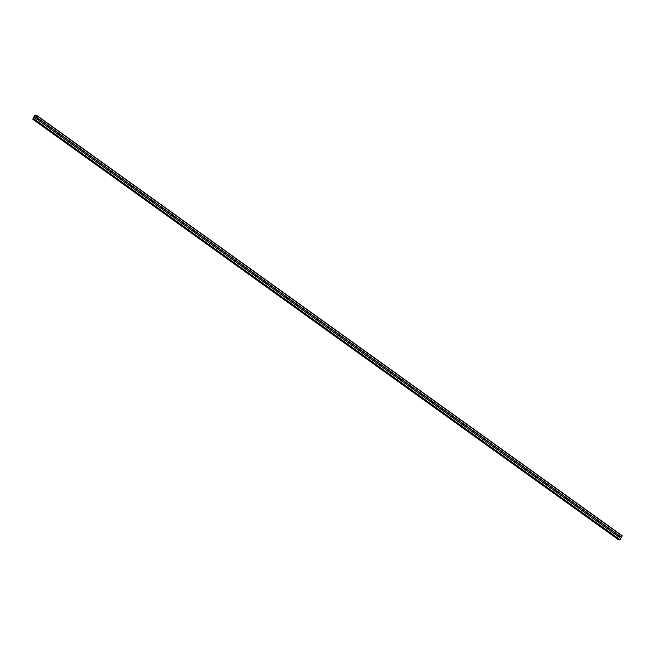 <?xml version="1.0" encoding="UTF-8"?>
<svg xmlns="http://www.w3.org/2000/svg" width="655" height="655" viewBox="0 0 655 655"><rect width="100%" height="100%" fill="white"/><g stroke="black" fill="none" stroke-linecap="round" stroke-linejoin="round"><path stroke-width="0.98" d="M35.411 115.452L34.748 115.354L32.791 119.235L33.798 118.874L34.363 119.587L35.321 118.154L37.622 119.693A0.729 0.622 -77.4 0 1 38.219 118.653L38.792 119.063A0.729 0.622 -77.4 0 1 38.195 120.102L617.935 536.314A0.729 0.622 -77.4 0 1 618.533 535.274L619.106 535.684A0.729 0.622 -77.4 0 1 618.508 536.723L620.817 538.5L622.242 535.757L36.745 115.419L35.411 115.468M607.865 529.199L607.578 528.872A0.729 0.622 -77.4 0 1 608.176 527.832L608.749 528.241A0.729 0.622 -77.4 0 1 608.151 529.289L607.865 529.199M597.499 521.757L597.213 521.437A0.729 0.622 -77.4 0 1 597.81 520.389L598.383 520.807A0.729 0.622 -77.4 0 1 597.786 521.847L597.499 521.757M587.142 514.322L586.847 513.995A0.729 0.622 -77.4 0 1 587.445 512.955L588.018 513.364A0.729 0.622 -77.4 0 1 587.42 514.404L587.142 514.322M576.777 506.88L576.49 506.552A0.729 0.622 -77.4 0 1 577.088 505.513L577.661 505.922A0.729 0.622 -77.4 0 1 577.063 506.97L576.777 506.88M566.411 499.438L566.125 499.118A0.729 0.622 -77.4 0 1 566.722 498.07L567.295 498.488A0.729 0.622 -77.4 0 1 566.698 499.528L566.411 499.438M556.054 492.003L555.759 491.676A0.729 0.622 -77.4 0 1 556.357 490.636L556.93 491.045A0.729 0.622 -77.4 0 1 556.332 492.085L556.054 492.003M545.689 484.561L545.402 484.233A0.729 0.622 -77.4 0 1 546 483.193L546.565 483.603A0.729 0.622 -77.4 0 1 545.975 484.651L545.689 484.561M535.323 477.118L535.037 476.799A0.729 0.622 -77.4 0 1 535.634 475.751L536.208 476.169A0.729 0.622 -77.4 0 1 535.61 477.208L535.323 477.118M524.966 469.684L524.671 469.357A0.729 0.622 -77.4 0 1 525.269 468.317L525.842 468.726A0.729 0.622 -77.4 0 1 525.245 469.766L524.966 469.684M514.601 462.242L514.314 461.914A0.729 0.622 -77.4 0 1 514.904 460.874L515.477 461.284A0.729 0.622 -77.4 0 1 514.887 462.332L514.601 462.242M504.235 454.799L503.949 454.48A0.729 0.622 -77.4 0 1 504.546 453.44L505.12 453.85A0.729 0.622 -77.4 0 1 504.522 454.889L504.235 454.799M493.878 447.365L493.583 447.037A0.729 0.622 -77.4 0 1 494.181 445.998L494.754 446.407A0.729 0.622 -77.4 0 1 494.157 447.447L493.878 447.365M483.513 439.923L483.226 439.595A0.729 0.622 -77.4 0 1 483.816 438.555L484.389 438.965A0.729 0.622 -77.4 0 1 483.799 440.013L483.513 439.923M473.147 432.48L472.861 432.161A0.729 0.622 -77.4 0 1 473.459 431.121L474.032 431.53A0.729 0.622 -77.4 0 1 473.434 432.57L473.147 432.48M462.782 425.046L462.495 424.718A0.729 0.622 -77.4 0 1 463.093 423.679L463.666 424.088A0.729 0.622 -77.4 0 1 463.069 425.128L462.782 425.046M452.425 417.603L452.13 417.276A0.729 0.622 -77.4 0 1 452.728 416.236L453.301 416.645A0.729 0.622 -77.4 0 1 452.703 417.694L452.425 417.603M442.059 410.161L441.773 409.842A0.729 0.622 -77.4 0 1 442.371 408.802L442.944 409.211A0.729 0.622 -77.4 0 1 442.346 410.251L442.059 410.161M431.694 402.727L431.408 402.399A0.729 0.622 -77.4 0 1 432.005 401.359L432.578 401.769A0.729 0.622 -77.4 0 1 431.981 402.809L431.694 402.727M421.337 395.284L421.042 394.957A0.729 0.622 -77.4 0 1 421.64 393.917L422.213 394.326A0.729 0.622 -77.4 0 1 421.615 395.374L421.337 395.284M410.972 387.842L410.685 387.523A0.729 0.622 -77.4 0 1 411.283 386.483L411.856 386.892A0.729 0.622 -77.4 0 1 411.258 387.932L410.972 387.842M400.606 380.408L400.32 380.08A0.729 0.622 -77.4 0 1 400.917 379.04L401.49 379.45A0.729 0.622 -77.4 0 1 400.893 380.49L400.606 380.408M390.249 372.965L389.954 372.638A0.729 0.622 -77.4 0 1 390.552 371.598L391.125 372.007A0.729 0.622 -77.4 0 1 390.527 373.055L390.249 372.965M379.884 365.523L379.597 365.203A0.729 0.622 -77.4 0 1 380.195 364.164L380.768 364.573A0.729 0.622 -77.4 0 1 380.17 365.613L379.884 365.523M369.518 358.089L369.232 357.761A0.729 0.622 -77.4 0 1 369.829 356.721L370.402 357.131A0.729 0.622 -77.4 0 1 369.805 358.17L369.518 358.089M359.161 350.646L358.866 350.319A0.729 0.622 -77.4 0 1 359.464 349.279L360.037 349.688A0.729 0.622 -77.4 0 1 359.439 350.736L359.161 350.646M348.796 343.204L348.509 342.884A0.729 0.622 -77.4 0 1 349.107 341.844L349.672 342.254A0.729 0.622 -77.4 0 1 349.082 343.294L348.796 343.204M338.43 335.769L338.144 335.442A0.729 0.622 -77.4 0 1 338.741 334.402L339.315 334.811A0.729 0.622 -77.4 0 1 338.717 335.851L338.43 335.769M328.073 328.327L327.778 327.999A0.729 0.622 -77.4 0 1 328.376 326.96L328.949 327.369A0.729 0.622 -77.4 0 1 328.351 328.417L328.073 328.327M317.708 320.885L317.421 320.565A0.729 0.622 -77.4 0 1 318.011 319.525L318.584 319.935A0.729 0.622 -77.4 0 1 317.994 320.975L317.708 320.885M307.342 313.45L307.056 313.123A0.729 0.622 -77.4 0 1 307.654 312.083L308.227 312.492A0.729 0.622 -77.4 0 1 307.629 313.532L307.342 313.45M296.985 306.008L296.69 305.68A0.729 0.622 -77.4 0 1 297.288 304.64L297.861 305.05A0.729 0.622 -77.4 0 1 297.264 306.098L296.985 306.008M286.62 298.565L286.333 298.246A0.729 0.622 -77.4 0 1 286.923 297.206L287.496 297.616A0.729 0.622 -77.4 0 1 286.906 298.655L286.62 298.565M276.254 291.131L275.968 290.804A0.729 0.622 -77.4 0 1 276.566 289.764L277.139 290.173A0.729 0.622 -77.4 0 1 276.541 291.213L276.254 291.131M265.889 283.689L265.602 283.369A0.729 0.622 -77.4 0 1 266.2 282.321L266.773 282.731A0.729 0.622 -77.4 0 1 266.176 283.779L265.889 283.689M255.532 276.246L255.237 275.927A0.729 0.622 -77.4 0 1 255.835 274.887L256.408 275.296A0.729 0.622 -77.4 0 1 255.81 276.336L255.532 276.246M245.166 268.812L244.88 268.485A0.729 0.622 -77.4 0 1 245.478 267.445L246.051 267.854A0.729 0.622 -77.4 0 1 245.453 268.894L245.166 268.812M234.801 261.37L234.515 261.05A0.729 0.622 -77.4 0 1 235.112 260.002L235.685 260.412A0.729 0.622 -77.4 0 1 235.088 261.46L234.801 261.37M224.444 253.927L224.149 253.608A0.729 0.622 -77.4 0 1 224.747 252.568L225.32 252.977A0.729 0.622 -77.4 0 1 224.722 254.017L224.444 253.927M214.079 246.493L213.792 246.165A0.729 0.622 -77.4 0 1 214.39 245.126L214.963 245.535A0.729 0.622 -77.4 0 1 214.365 246.575L214.079 246.493M203.713 239.05L203.427 238.731A0.729 0.622 -77.4 0 1 204.024 237.683L204.597 238.101A0.729 0.622 -77.4 0 1 204 239.14L203.713 239.05M193.356 231.608L193.061 231.289A0.729 0.622 -77.4 0 1 193.659 230.249L194.232 230.658A0.729 0.622 -77.4 0 1 193.634 231.698L193.356 231.608M182.991 224.174L182.704 223.846A0.729 0.622 -77.4 0 1 183.302 222.806L183.875 223.216A0.729 0.622 -77.4 0 1 183.277 224.256L182.991 224.174M172.625 216.731L172.339 216.412A0.729 0.622 -77.4 0 1 172.936 215.364L173.509 215.782A0.729 0.622 -77.4 0 1 172.912 216.821L172.625 216.731M162.268 209.289L161.973 208.97A0.729 0.622 -77.4 0 1 162.571 207.93L163.144 208.339A0.729 0.622 -77.4 0 1 162.546 209.379L162.268 209.289M151.903 201.855L151.616 201.527A0.729 0.622 -77.4 0 1 152.214 200.487L152.787 200.897A0.729 0.622 -77.4 0 1 152.189 201.936L151.903 201.855M141.537 194.412L141.251 194.093A0.729 0.622 -77.4 0 1 141.848 193.045L142.422 193.462A0.729 0.622 -77.4 0 1 141.824 194.502L141.537 194.412M131.18 186.97L130.885 186.65A0.729 0.622 -77.4 0 1 131.483 185.611L132.056 186.02A0.729 0.622 -77.4 0 1 131.458 187.06L131.18 186.97M120.815 179.535L120.528 179.208A0.729 0.622 -77.4 0 1 121.118 178.168L121.691 178.578A0.729 0.622 -77.4 0 1 121.101 179.617L120.815 179.535M110.449 172.093L110.163 171.774A0.729 0.622 -77.4 0 1 110.76 170.726L111.334 171.143A0.729 0.622 -77.4 0 1 110.736 172.183L110.449 172.093M100.092 164.651L99.797 164.331A0.729 0.622 -77.4 0 1 100.395 163.291L100.968 163.701A0.729 0.622 -77.4 0 1 100.371 164.741L100.092 164.651M89.727 157.216L89.44 156.889A0.729 0.622 -77.4 0 1 90.03 155.849L90.603 156.258A0.729 0.622 -77.4 0 1 90.013 157.298L89.727 157.216M79.361 149.774L79.075 149.455A0.729 0.622 -77.4 0 1 79.673 148.407L80.246 148.824A0.729 0.622 -77.4 0 1 79.648 149.864L79.361 149.774M68.996 142.332L68.71 142.012A0.729 0.622 -77.4 0 1 69.307 140.972L69.88 141.382A0.729 0.622 -77.4 0 1 69.283 142.422L68.996 142.332M58.639 134.897L58.352 134.57A0.729 0.622 -77.4 0 1 58.942 133.53L59.515 133.939A0.729 0.622 -77.4 0 1 58.917 134.979L58.639 134.897M48.273 127.455L47.987 127.135A0.729 0.622 -77.4 0 1 48.585 126.087L49.158 126.505A0.729 0.622 -77.4 0 1 48.56 127.545L48.273 127.455M34.821 117.458L34.257 117.753M35.214 116.819L34.969 117.253M35.321 118.154L36.745 115.419M33.904 119.48L619.401 539.818L620.105 539.745L620.817 538.5M618.279 539.573L618.803 539.392M618.287 539.581L32.799 119.243L618.287 539.581M37.925 118.751A0.729 0.622 -77.4 0 1 37.703 119.808M38.792 119.063L48.585 126.087M36.033 116.909L621.538 537.247M35.919 116.999L38.219 118.653M38.195 120.102L47.987 127.135M48.282 126.194A0.729 0.622 -77.4 0 1 48.069 127.25M49.158 126.505L58.942 133.53M48.56 127.545L58.352 134.57M58.647 133.628A0.729 0.622 -77.4 0 1 58.426 134.684M59.515 133.939L69.307 140.972M58.917 134.979L68.71 142.012M69.012 141.071A0.729 0.622 -77.4 0 1 68.791 142.127M69.88 141.382L79.673 148.407M69.283 142.422L79.075 149.455M79.37 148.513A0.729 0.622 -77.4 0 1 79.157 149.569M80.246 148.824L90.03 155.849M79.648 149.864L89.44 156.889M89.735 155.947A0.729 0.622 -77.4 0 1 89.514 157.004M90.603 156.258L100.395 163.291M90.013 157.298L99.797 164.331M100.1 163.39A0.729 0.622 -77.4 0 1 99.879 164.446M100.968 163.701L110.76 170.726M100.371 164.741L110.163 171.774M110.458 170.832A0.729 0.622 -77.4 0 1 110.245 171.888M111.334 171.143L121.118 178.168M110.736 172.183L120.528 179.208M120.823 178.266A0.729 0.622 -77.4 0 1 120.602 179.323M121.691 178.578L131.483 185.611M121.101 179.617L130.885 186.65M131.188 185.709A0.729 0.622 -77.4 0 1 130.967 186.765M132.056 186.02L141.848 193.045M131.458 187.06L141.251 194.093M141.554 193.151A0.729 0.622 -77.4 0 1 141.333 194.207M142.422 193.462L152.214 200.487M141.824 194.502L151.616 201.527M151.911 200.586A0.729 0.622 -77.4 0 1 151.69 201.642M152.787 200.897L162.571 207.93M152.189 201.936L161.973 208.97M162.276 208.028A0.729 0.622 -77.4 0 1 162.055 209.084M163.144 208.339L172.936 215.364M162.546 209.379L172.339 216.412M172.642 215.47A0.729 0.622 -77.4 0 1 172.421 216.527M173.509 215.782L183.302 222.806M172.912 216.821L182.704 223.846M182.999 222.905A0.729 0.622 -77.4 0 1 182.786 223.961M183.875 223.216L193.659 230.249M183.277 224.256L193.061 231.289M193.364 230.347A0.729 0.622 -77.4 0 1 193.143 231.403M194.232 230.658L204.024 237.683M193.634 231.698L203.427 238.731M203.73 237.79A0.729 0.622 -77.4 0 1 203.508 238.846M204.597 238.101L214.39 245.126M204 239.14L213.792 246.165M214.087 245.224A0.729 0.622 -77.4 0 1 213.874 246.28M214.963 245.535L224.747 252.568M214.365 246.575L224.149 253.608M224.452 252.666A0.729 0.622 -77.4 0 1 224.231 253.722M225.32 252.977L235.112 260.002M224.722 254.017L234.515 261.05M234.817 260.109A0.729 0.622 -77.4 0 1 234.596 261.165M235.685 260.412L245.478 267.445M235.088 261.46L244.88 268.485M245.175 267.543A0.729 0.622 -77.4 0 1 244.962 268.599M246.051 267.854L255.835 274.887M245.453 268.894L255.237 275.927M255.54 274.985A0.729 0.622 -77.4 0 1 255.319 276.042M256.408 275.296L266.2 282.321M255.81 276.336L265.602 283.369M265.905 282.428A0.729 0.622 -77.4 0 1 265.684 283.484M266.773 282.731L276.566 289.764M266.176 283.779L275.968 290.804M276.263 289.862A0.729 0.622 -77.4 0 1 276.05 290.918M277.139 290.173L286.923 297.206M276.541 291.213L286.333 298.246M286.628 297.305A0.729 0.622 -77.4 0 1 286.407 298.361M287.496 297.616L297.288 304.64M286.906 298.655L296.69 305.68M296.993 304.747A0.729 0.622 -77.4 0 1 296.772 305.803M297.861 305.05L307.654 312.083M297.264 306.098L307.056 313.123M307.351 312.181A0.729 0.622 -77.4 0 1 307.138 313.237M308.227 312.492L318.011 319.525M307.629 313.532L317.421 320.565M317.716 319.624A0.729 0.622 -77.4 0 1 317.495 320.68M318.584 319.935L328.376 326.96M317.994 320.975L327.778 327.999M328.081 327.066A0.729 0.622 -77.4 0 1 327.86 328.122M328.949 327.369L338.741 334.402M328.351 328.417L338.144 335.442M338.447 334.5A0.729 0.622 -77.4 0 1 338.226 335.556M339.315 334.811L349.107 341.844M338.717 335.851L348.509 342.884M348.804 341.943A0.729 0.622 -77.4 0 1 348.583 342.999M349.672 342.254L359.464 349.279M349.082 343.294L358.866 350.319M359.169 349.385A0.729 0.622 -77.4 0 1 358.948 350.441M360.037 349.688L369.829 356.721M359.439 350.736L369.232 357.761M369.535 356.819A0.729 0.622 -77.4 0 1 369.314 357.876M370.402 357.131L380.195 364.164M369.805 358.17L379.597 365.203M379.892 364.262A0.729 0.622 -77.4 0 1 379.679 365.318M380.768 364.573L390.552 371.598M380.17 365.613L389.954 372.638M390.257 371.704A0.729 0.622 -77.4 0 1 390.036 372.76M391.125 372.007L400.917 379.04M390.527 373.055L400.32 380.08M400.623 379.139A0.729 0.622 -77.4 0 1 400.401 380.195M401.49 379.45L411.283 386.483M400.893 380.49L410.685 387.523M410.98 386.581A0.729 0.622 -77.4 0 1 410.767 387.637M411.856 386.892L421.64 393.917M411.258 387.932L421.042 394.957M421.345 394.023A0.729 0.622 -77.4 0 1 421.124 395.08M422.213 394.326L432.005 401.359M421.615 395.374L431.408 402.399M431.71 401.458A0.729 0.622 -77.4 0 1 431.489 402.514M432.578 401.769L442.371 408.802M431.981 402.809L441.773 409.842M442.068 408.9A0.729 0.622 -77.4 0 1 441.855 409.956M442.944 409.211L452.728 416.236M442.346 410.251L452.13 417.276M452.433 416.343A0.729 0.622 -77.4 0 1 452.212 417.399M453.301 416.645L463.093 423.679M452.703 417.694L462.495 424.718M462.798 423.777A0.729 0.622 -77.4 0 1 462.577 424.833M463.666 424.088L473.459 431.121M463.069 425.128L472.861 432.161M473.156 431.219A0.729 0.622 -77.4 0 1 472.943 432.275M474.032 431.53L483.816 438.555M473.434 432.57L483.226 439.595M483.521 438.662A0.729 0.622 -77.4 0 1 483.3 439.718M484.389 438.965L494.181 445.998M483.799 440.013L493.583 447.037M493.886 446.096A0.729 0.622 -77.4 0 1 493.665 447.152M494.754 446.407L504.546 453.44M494.157 447.447L503.949 454.48M504.244 453.538A0.729 0.622 -77.4 0 1 504.031 454.595M505.12 453.85L514.904 460.874M504.522 454.889L514.314 461.914M514.609 460.981A0.729 0.622 -77.4 0 1 514.388 462.037M515.477 461.284L525.269 468.317M514.887 462.332L524.671 469.357M524.974 468.415A0.729 0.622 -77.4 0 1 524.753 469.471M525.842 468.726L535.634 475.751M525.245 469.766L535.037 476.799M535.34 475.858A0.729 0.622 -77.4 0 1 535.119 476.914M536.208 476.169L546 483.193M535.61 477.208L545.402 484.233M545.697 483.3A0.729 0.622 -77.4 0 1 545.476 484.356M546.565 483.603L556.357 490.636M545.975 484.651L555.759 491.676M556.062 490.734A0.729 0.622 -77.4 0 1 555.841 491.79M556.93 491.045L566.722 498.07M556.332 492.085L566.125 499.118M566.428 498.177A0.729 0.622 -77.4 0 1 566.207 499.233M567.295 498.488L577.088 505.513M566.698 499.528L576.49 506.552M576.785 505.619A0.729 0.622 -77.4 0 1 576.572 506.675M577.661 505.922L587.445 512.955M577.063 506.97L586.847 513.995M587.15 513.053A0.729 0.622 -77.4 0 1 586.929 514.109M588.018 513.364L597.81 520.389M587.42 514.404L597.213 521.437M597.516 520.496A0.729 0.622 -77.4 0 1 597.294 521.552M598.383 520.807L608.176 527.832M597.786 521.847L607.578 528.872M607.873 527.938A0.729 0.622 -77.4 0 1 607.66 528.994M608.749 528.241L618.533 535.274M608.151 529.289L617.935 536.314M618.238 535.372A0.729 0.622 -77.4 0 1 618.017 536.429M619.106 535.684L621.415 537.337M618.508 536.723L620.817 538.377M36.754 115.657L622.25 535.995M33.364 119.03L33.864 119.39L33.38 119.022M34.363 119.587L619.859 539.925M34.609 119.406L620.105 539.745M35.321 118.039L37.622 119.693M35.403 115.174L35.927 115.55M35.403 115.124L35.959 115.526L35.403 115.124M33.004 119.284L618.5 539.63M33.069 119.243L618.566 539.589M33.937 119.497L619.433 539.835"/></g></svg>
